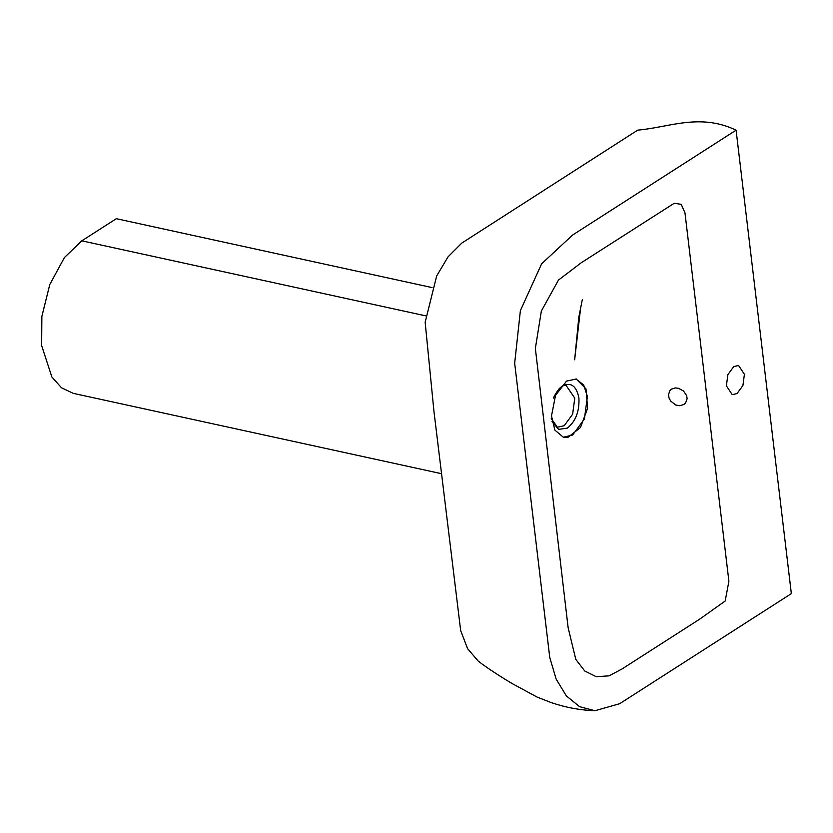 <?xml version="1.0" encoding="UTF-8"?>
<svg xmlns="http://www.w3.org/2000/svg" width="833" height="833" viewBox="0 0 833 833"><rect width="100%" height="100%" fill="white"/><g stroke="black" fill="none" stroke-linecap="round" stroke-linejoin="round"><path stroke-width="1.25" d="M575.947 378.921L583.714 385.033L587.4 396.477L584.402 418.978L572.604 435.065L563.223 437.242M559.172 388.647L562.358 385.981C570.98 381.889 576.509 385.908 578.914 398.039C579.539 411.315 575.686 421.342 567.377 428.12L558.579 429.37L552.019 421.415M553.331 398.091C557.985 388.824 562.265 384.638 566.159 385.512L574.78 398.143L572.635 414.22L564.212 425.715L557.36 427.235L551.238 418.468M576.363 379.005L566.575 381.087L555.517 395.363L551.498 415.917L554.861 430.088L563.431 437.294L568.064 437.273L580.476 427.537L587.619 408.232L585.984 388.876L576.155 378.963M675.823 405.036L670.69 401.1L669.045 398.028L668.514 394.696L669.826 390.729L671.575 389.084L675.209 387.939L678.468 388.272L683.476 390.958L686.684 395.696L687.131 398.695L685.601 402.943L683.872 404.505L679.728 405.744L675.823 405.036M684.965 212.852L728.896 581.267L725.168 601.03L699.678 619.158L622.116 668.909L609.09 675.844L596.241 676.688L584.766 671.013L575.79 659.372L568.116 627.593L535.359 348.423L541.356 311.032L558.454 280.096L581.236 262.759L674.22 203.273L681.207 204.324L684.965 212.852M737.007 393.582L732.217 394.644L726.386 385.846L727.886 374.6L733.779 366.551L738.579 365.489L744.41 374.288L742.911 385.533L737.007 393.582M736.091 130.177L791.35 593.627L619.669 703.708L594.949 710.726L579.57 706.665L566.336 695.878L556.163 679.103L549.759 657.518L514.669 363.261L520.386 310.605L541.648 263.769L572.583 235.052L736.091 130.177C699.876 112.892 669.617 127.314 637.682 130.146L461.753 243.111L448.029 256.876L436.679 275.931L425.163 322.267L433.92 411.096L460.68 630.623L467.584 648.657L478.184 661.069C488.846 669.409 506.735 680.426 512.701 683.872L537.275 697.159L551.373 702.656C565.68 707.498 580.205 710.185 594.949 710.726M432.015 287.572L116.328 218.694L81.821 240.831L64.433 257.532L49.793 284.511L41.869 316.373L41.65 345.591L51.854 376.953L61.517 387.803L73.304 393.363L441.375 473.665M81.821 240.831L425.694 315.853M582.309 299.703L578.831 317.123L574.645 359.794L580.674 307.471"/></g></svg>

